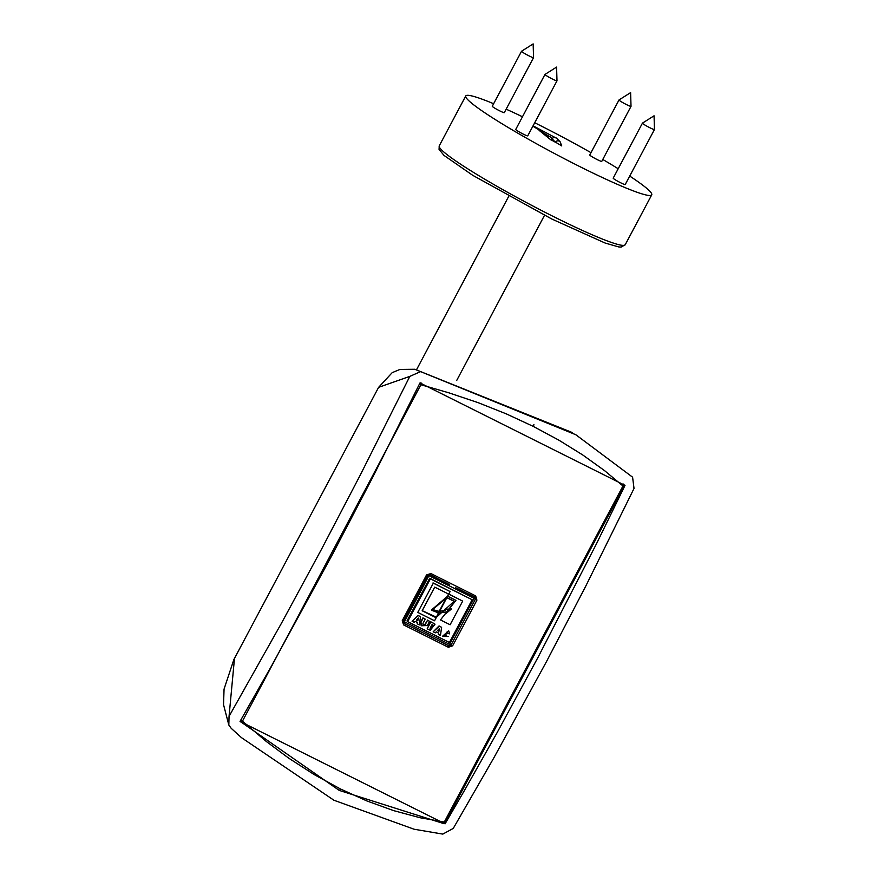 <?xml version="1.0" encoding="UTF-8"?>
<svg xmlns="http://www.w3.org/2000/svg" width="878" height="878" viewBox="0 0 878 878"><rect width="100%" height="100%" fill="white"/><g stroke="black" fill="none" stroke-linecap="round" stroke-linejoin="round"><path stroke-width="1.32" d="M493.634 103.725A105.316 9.153 28 0 0 465.757 95.965A105.316 9.153 28 0 0 468.237 100.169A105.316 9.153 28 0 0 567.561 160.367A105.316 9.153 28 0 0 651.728 194.85A105.316 9.153 28 0 0 629.713 176.072M618.2 168.741A105.316 9.153 28 0 0 602.78 159.467M590.982 152.662A105.316 9.153 28 0 0 534.702 122.744M522.465 116.763A105.316 9.153 28 0 0 506.156 109.168M619.001 99.971L589.753 154.978A6.804 0.593 28 0 0 595.482 158.698A6.804 0.593 28 0 0 601.77 161.365L631.019 106.359A6.804 0.593 28 0 0 631.019 106.326A6.804 0.593 28 0 1 624.73 103.681A6.804 0.593 28 0 1 619.001 99.971A6.804 0.593 28 0 1 619.023 99.949L630.613 92.618L631.019 106.326M642.444 123.15L613.184 178.168A6.804 0.593 28 0 0 618.924 181.878A6.804 0.593 28 0 0 625.202 184.556L654.45 129.538A6.804 0.593 28 0 0 654.461 129.516L654.055 115.797L642.455 123.129A6.804 0.593 28 0 0 642.444 123.15A6.804 0.593 28 0 0 648.173 126.871A6.804 0.593 28 0 0 654.45 129.538M544.975 74.443L515.726 129.45A6.804 0.593 28 0 0 521.455 133.171A6.804 0.593 28 0 0 527.744 135.838L556.992 80.831A6.804 0.593 28 0 0 556.992 80.798L556.586 67.09L544.997 74.421A6.804 0.593 28 0 0 544.975 74.443A6.804 0.593 28 0 0 550.704 78.153A6.804 0.593 28 0 0 556.992 80.831M492.284 106.26A6.804 0.593 28 0 0 498.013 109.98A6.804 0.593 28 0 0 504.301 112.647L533.55 57.641A6.804 0.593 28 0 0 533.561 57.608A6.804 0.593 28 0 1 527.261 54.974A6.804 0.593 28 0 1 521.532 51.253A6.804 0.593 28 0 0 521.532 51.253L492.284 106.26M532.858 126.202L542.527 132.018M555.357 142.071L561.755 145.935L560.076 141.687A3.238 3.106 134.7 0 0 555.357 142.071L554.622 141.347M547.378 136.452A3.238 3.106 134.7 0 1 550.561 137.144L539.07 130.317L550.736 139.767L554.676 141.731M550.561 137.144L555.028 142.148M432.393 609.475L439.143 611.384L446.474 597.611M439.143 611.384L445.135 610.386L444.883 609.233L451.402 608.992L446.024 613.502L445.585 612.043L438.704 612.987L436.454 617.212L454.124 601.364L446.836 597.688L439.417 611.648L432.525 609.606L446.836 597.688L447.648 596.162L455.945 600.376L440.471 619.934L450.118 624.752L462.695 601.112L448.735 594.132L450.107 591.553L433.315 583.157L417.763 612.394L434.555 620.79L436.454 617.212L434.851 617.102L422.164 610.759L434.72 587.13L448.735 594.132L447.648 596.162L431.526 610.188L438.704 612.987L439.143 611.384M446.924 597.523L453.992 601.232M422.219 610.66L436.454 617.212L438.309 612.965M438.44 612.712L445.585 612.043M445.761 613.239L451.127 608.728M433.315 583.157L417.763 612.394M433.041 582.893L450.107 591.553M448.79 594.022L462.695 601.112M455.814 600.245L440.471 619.934M431.394 610.045L447.648 596.162L448.406 593.967M421.177 625.63L420.727 621.975L422.922 617.86L425.248 619.155L423.185 618.123L421.001 622.239L421.308 625.773L427.345 625.542L429.583 621.317L427.531 620.296L425.259 624.554L423.141 624.829L422.955 623.457L425.248 619.155M423.02 624.686L425.259 624.554M424.996 624.291L427.531 620.296M427.257 620.022L429.583 621.317M444.158 635.266L446.726 635.003L444.279 635.398L447.209 632.072L447.506 633.356L447.056 631.94M442.49 636.287L448.68 630.876M447.506 633.356L449.547 633.85L448.812 631.008L442.611 636.418L448.241 636.473M437.551 630.525L438.912 631.348L437.464 630.613L439.483 628.527L438.912 631.348M438.649 631.073L439.077 628.944M433.183 631.798L439.066 625.926L441.601 627.32L439.329 626.19L433.183 631.798L435.29 632.851L436.223 631.875L438.561 633.038L438.287 634.344L440.46 635.431L441.601 627.32M438.265 632.895L438.287 634.344M416.446 619.989L417.818 620.812L416.359 620.077L418.389 617.98L417.818 620.812M417.555 620.548L417.983 618.397M412.089 621.251L417.972 615.379L420.233 616.51L418.235 615.643L412.089 621.251L414.196 622.315L415.118 621.339L417.467 622.502L417.182 623.808L419.355 624.895L420.496 616.773M417.171 622.359L417.182 623.808M432.064 624.532L433.183 625.202L430.824 628.637L430.077 628.275L432.064 624.532M430.132 628.165L430.824 628.637M430.56 628.374L433.041 625.07M427.18 628.802L430.56 621.679L434.127 623.589L430.835 621.942L427.18 628.802L430.22 630.327L435.016 624.225L434.127 623.589M433.864 623.325L434.873 624.093M407.655 621.613L449.426 642.498L472.155 599.74L430.385 578.865L407.655 621.613L406.986 620.955L429.715 578.207L430.385 578.865M429.715 578.207L472.155 599.74M445.058 823.849L240.045 721.376L271.774 665.513L332.356 554.611L372.382 477.917L420.002 382.929L625.015 485.391L596.272 544.206L538.137 657.128L496.904 733.02L464.956 789.585L445.058 823.849L444.356 823.147M414.778 369.254L399.94 369.429L392.192 372.656L378.616 387.341L409.806 376.388L360.342 474.921L321.732 548.827L281.597 622.985L229.048 716.349L228.829 725.03L231.232 728.356L241.516 737.685L333.892 800.231L414.087 829.227L442.808 834.1L453.257 828.415L493.787 757.955L546.676 661.255L585.791 586.076L634.026 488.442L632.588 477.182L575.847 434.753L414.767 369.254L572.138 432.492M409.806 376.388L421.001 371.438M229.048 716.349L234.481 658.412M445.365 821.984L444.301 822.027A2.59 1.405 97.4 0 1 443.138 823.399L339.259 790.419L240.067 721.343M419.344 384.279L448.834 392.817L478.049 402.629L506.354 413.9L533.275 426.401L558.748 440.087L582.663 454.914L604.591 470.663L622.974 485.984L444.301 822.027L420.112 817.747L393.783 810.668L367.059 801.021L340.488 788.982L314.291 774.648L288.697 758.153L266.341 741.515L242.471 721.156L421.725 383.17M623.578 484.063A2.59 1.515 132 0 1 622.974 485.984L623.764 486.478M241.296 722.517L242.471 721.156A2.59 0.549 -150.2 0 1 240.868 719.938M402.267 620.603L403.584 624.895L448.373 647.284L452.642 645.78A1456.843 404.132 -63.4 0 0 476.919 600.124L475.678 595.921L430.9 573.543L426.532 574.947A1456.843 404.132 116.6 0 1 402.267 620.603L403.441 621.097L404.165 623.413L403.584 624.895M430.9 573.543L430.055 574.706L427.707 575.463A2565.692 1790.725 113.1 0 1 403.441 621.097L404.495 621.547A2708.114 2591.165 134.7 0 0 428.76 575.891L430.055 574.706L449.734 584.737M448.373 647.284A1.624 0.571 -63.9 0 0 448.812 645.725L451.116 644.924A2565.692 537.501 -60.9 0 1 475.382 599.29L474.702 597.018A1.624 0.571 -63.9 0 0 475.678 595.921M429.122 575.781L473.868 598.148L474.702 597.018L455.77 587.755M428.76 575.891L426.532 574.947M404.165 623.413L448.812 645.725L449.349 644.243L404.615 621.887L404.165 623.413M473.868 598.148L473.988 598.489A2708.114 2591.165 134.7 0 0 449.712 644.145L452.642 645.78M476.919 600.124L473.988 598.489M439.241 145.847L439.055 149.403L444.027 155.428L472.682 175.293L551.867 219.05L605.194 243.063L618.836 246.97L621.152 247.058L625.213 244.732A105.316 9.153 -152 0 1 553.985 216.822A105.316 9.153 -152 0 1 441.722 150.05A105.316 9.153 -152 0 1 439.241 145.847L465.757 95.965M533.067 125.817L556.729 138.373A3.238 3.106 134.7 0 0 552.097 138.658M553.908 140.458A3.238 3.106 134.7 0 0 550.736 139.767M339.259 790.43A2.59 0.724 -63.4 0 0 340.488 788.982M419.805 383.324A2.59 2.48 -45.3 0 1 420.836 382.841M240.396 720.772A2.59 2.48 134.7 0 0 240.583 721.848M533.901 424.469A2.59 0.724 116.6 0 1 533.275 426.401M508.735 196.321L416.567 369.66M544.503 215.34L456.692 380.481M625.213 244.732L651.728 194.85M556.729 138.373L560.076 141.687M533.561 57.608L533.144 43.9L521.554 51.231M228.829 725.03L223.539 704.661L224.055 689.131L233.888 659.51M233.976 659.356L378.561 387.439M443.555 823.41A2.59 2.59 0 0 0 445.376 822.17L623.863 486.5A2.59 2.59 0 0 0 623.907 484.349"/></g></svg>
